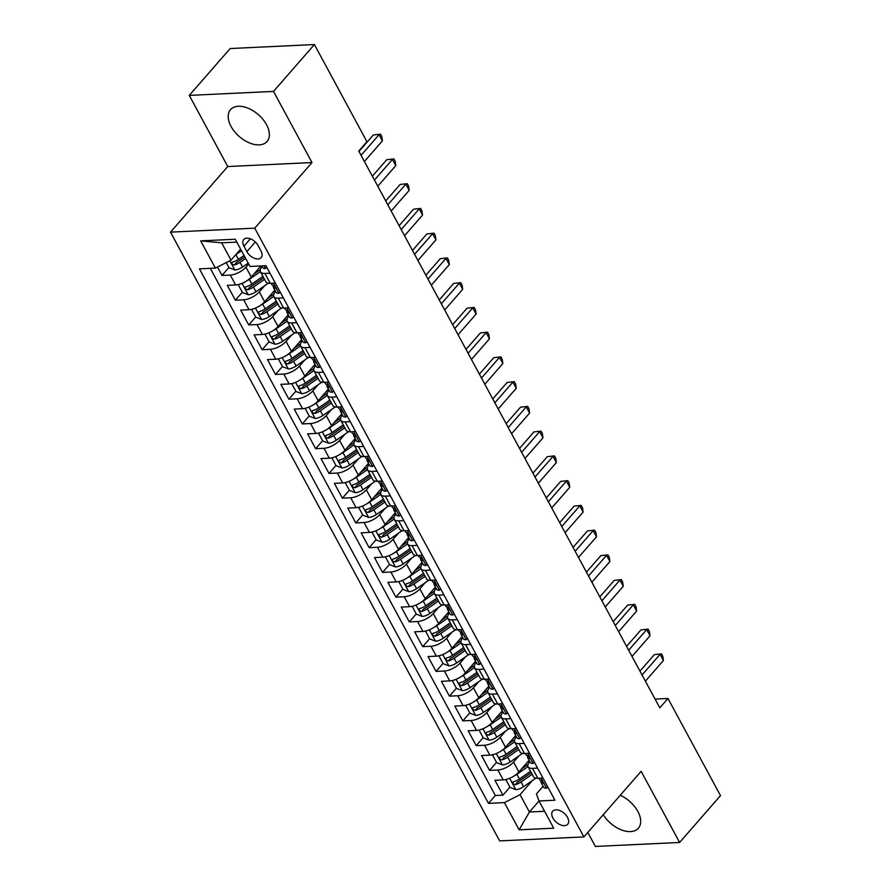 <?xml version="1.0" encoding="UTF-8"?>
<svg xmlns="http://www.w3.org/2000/svg" width="891" height="891" viewBox="0 0 891 891"><rect width="100%" height="100%" fill="white"/><g stroke="black" fill="none" stroke-linecap="round" stroke-linejoin="round"><path stroke-width="1.34" d="M603.263 814.719A24.224 14.512 -138.9 0 0 638.357 828.218A24.224 14.512 -138.9 0 0 637.856 811.445A24.224 14.512 -138.9 0 0 620.225 795.284M266.554 124.729A24.224 14.512 -138.9 0 0 248.277 108.29A24.224 14.512 -138.9 0 0 230.535 109.638A24.224 14.512 -138.9 0 0 231.036 126.411A24.224 14.512 -138.9 0 0 249.302 142.861A24.224 14.512 -138.9 0 0 267.044 141.502A24.224 14.512 -138.9 0 0 266.554 124.729M567.489 817.392A9.935 5.947 -138.9 0 0 559.994 810.643A9.935 5.947 -138.9 0 0 552.721 811.2A9.935 5.947 -138.9 0 0 552.921 818.083A9.935 5.947 -138.9 0 0 560.417 824.832A9.935 5.947 -138.9 0 0 567.701 824.275A9.935 5.947 -138.9 0 0 567.489 817.392M587.804 832.439L595.377 846.45L679.61 842.463L720.496 795.607L667.983 698.477L655.063 699.09M170.504 232.139L499.651 840.904L583.895 836.916L254.737 228.163L170.504 232.139L227.751 166.539L311.984 162.552L273.515 91.405L189.282 95.393L227.751 166.539M189.282 95.393L230.168 48.537L314.412 44.55L273.515 91.405M217.426 267.055L221.97 275.464L228.92 267.5M260.974 265.93L251.284 277.034A12.429 5.268 151.6 0 1 235.636 284.964L227.328 285.354L235.358 300.2L242.296 292.248M274.874 290.087L264.66 301.782A12.429 5.268 -28.4 0 1 249.012 309.712L240.704 310.101L248.734 324.948L255.684 316.996M288.25 314.835L278.048 326.529A12.429 5.268 -28.4 0 1 262.399 334.459L254.091 334.849L262.11 349.695L269.06 341.732M301.637 339.582L291.424 351.277A12.429 5.268 -28.4 0 1 275.776 359.207L267.467 359.596L275.497 374.443L282.447 366.479M315.013 364.33L304.811 376.024A12.429 5.268 -28.4 0 1 289.152 383.954L280.843 384.344L288.873 399.19L295.823 391.227M328.389 389.077L318.187 400.772A12.429 5.268 -28.4 0 1 302.539 408.702L294.23 409.092L302.261 423.938L309.199 415.974M341.776 413.814L331.563 425.519A12.429 5.268 -28.4 0 1 315.915 433.438L307.607 433.839L315.637 448.685L322.587 440.722M355.153 438.561L344.951 450.256A12.429 5.268 -28.4 0 1 329.302 458.186L320.983 458.587L329.013 473.433L335.963 465.47M368.529 463.309L358.327 475.003A12.429 5.268 -28.4 0 1 342.679 482.933L334.37 483.334L342.4 498.18L349.339 490.217M381.916 488.056L371.703 499.751A12.429 5.268 -28.4 0 1 356.055 507.681L347.746 508.07L355.776 522.928L362.726 514.965M395.292 512.804L385.09 524.498A12.429 5.268 -28.4 0 1 369.442 532.428L361.133 532.818L369.152 547.664L376.102 539.712M408.679 537.551L398.466 549.246A12.429 5.268 -28.4 0 1 382.818 557.176L374.51 557.566L382.54 572.412L389.49 564.46M422.056 562.299L411.854 573.993A12.429 5.268 -28.4 0 1 396.194 581.923L387.886 582.313L395.916 597.159L402.866 589.196M435.432 587.046L425.23 598.741A12.429 5.268 -28.4 0 1 409.582 606.671L401.273 607.061L409.303 621.907L416.242 613.944M448.819 611.794L438.606 623.488A12.429 5.268 -28.4 0 1 422.958 631.418L414.649 631.808L422.679 646.654L429.629 638.691M462.195 636.542L451.993 648.236A12.429 5.268 -28.4 0 1 436.345 656.166L428.025 656.556L436.055 671.402L443.005 663.439M475.571 661.278L465.369 672.983A12.429 5.268 -28.4 0 1 449.721 680.902L441.413 681.303L449.443 696.149L456.381 688.186M488.959 686.025L478.745 697.72A12.429 5.268 -28.4 0 1 463.097 705.65L454.789 706.051L462.819 720.897L469.769 712.934M502.335 710.773L492.133 722.467A12.429 5.268 -28.4 0 1 476.485 730.397L468.176 730.798L476.195 745.644L483.145 737.681M515.722 735.52L505.509 747.215A12.429 5.268 -28.4 0 1 489.861 755.145L481.552 755.535L489.582 770.392L496.532 762.429M314.412 44.55L366.925 141.68L358.75 151.047L659.808 707.844L667.983 698.477M243.934 246.183L246.874 251.63A9.634 5.769 -138.9 0 0 254.135 258.167A9.634 5.769 -138.9 0 0 261.186 257.622A9.634 5.769 -138.9 0 0 260.985 250.961L258.045 245.515A9.634 5.769 -138.9 0 0 250.783 238.977A9.634 5.769 -138.9 0 0 243.733 239.512A9.634 5.769 -138.9 0 0 243.934 246.183L250.36 238.81M543.142 786.241L536.438 793.914L538.999 800.976L554.937 800.218L265.93 265.696L249.992 266.454L235.269 239.234L200.664 240.871L215.388 268.091L199.45 268.848L488.468 803.37L504.395 802.613L520.054 794.683L529.421 812.013L544.579 811.289M538.999 800.976L553.723 828.196L519.119 829.833L504.395 802.613M518.963 755.846L513.539 762.061A12.429 5.268 151.6 0 1 497.891 769.991L489.582 770.392M529.098 760.268L518.896 771.962L513.539 762.061M505.587 731.099L500.163 737.325A12.429 5.268 151.6 0 1 484.515 745.244L476.195 745.644M492.2 706.363L486.776 712.577A12.429 5.268 151.6 0 1 471.127 720.496L462.819 720.897M478.823 681.615L473.399 687.83A12.429 5.268 151.6 0 1 457.751 695.76L449.443 696.149M465.447 656.867L460.023 663.082A12.429 5.268 151.6 0 1 444.364 671.012L436.055 671.402M452.06 632.12L446.636 638.335A12.429 5.268 151.6 0 1 430.988 646.265L422.679 646.654M438.684 607.372L433.26 613.587A12.429 5.268 151.6 0 1 417.612 621.517L409.303 621.907M425.297 582.625L419.873 588.84A12.429 5.268 151.6 0 1 404.224 596.77L395.916 597.159M411.92 557.877L406.496 564.092A12.429 5.268 151.6 0 1 390.848 572.022L382.54 572.412M398.544 533.13L393.12 539.345A12.429 5.268 151.6 0 1 377.472 547.274L369.152 547.664M385.157 508.382L379.733 514.597A12.429 5.268 151.6 0 1 364.085 522.527L355.776 522.928M371.781 483.635L366.357 489.85A12.429 5.268 151.6 0 1 350.709 497.779L342.4 498.18M358.405 458.887L352.97 465.113A12.429 5.268 151.6 0 1 337.321 473.032L329.013 473.433M345.017 434.151L339.594 440.366A12.429 5.268 151.6 0 1 323.945 448.296L315.637 448.685M331.641 409.403L326.217 415.618A12.429 5.268 151.6 0 1 310.569 423.548L302.261 423.938M318.254 384.656L312.83 390.871A12.429 5.268 151.6 0 1 297.182 398.8L288.873 399.19M304.878 359.908L299.454 366.123A12.429 5.268 151.6 0 1 283.806 374.053L275.497 374.443M291.502 335.161L286.078 341.376A12.429 5.268 151.6 0 1 270.418 349.305L262.11 349.695M278.115 310.413L272.691 316.628A12.429 5.268 151.6 0 1 257.042 324.558L248.734 324.948M264.738 285.666L259.314 291.88A12.429 5.268 151.6 0 1 243.666 299.81L235.358 300.2M248.667 264.003L245.927 267.133A12.429 5.268 151.6 0 1 230.279 275.063L221.97 275.464M210.298 268.336L495.329 795.496L502.958 795.14L509.908 787.176M518.896 771.962A12.429 5.268 -28.4 0 1 503.237 779.892L494.928 780.282L502.958 795.14M275.33 283.082L270.24 283.327A12.429 5.268 151.6 0 1 265.852 281.734L260.495 271.844A12.429 5.268 151.6 0 1 262.154 266.565M269.973 273.192L264.883 273.426A12.429 5.268 151.6 0 1 260.495 271.844M283.36 297.928L278.27 298.173A12.429 5.268 151.6 0 1 273.882 296.592A12.429 5.268 151.6 0 1 275.531 291.312M273.882 296.592L279.228 306.482A12.429 5.268 -28.4 0 0 283.616 308.074L288.706 307.829M296.736 322.676L291.647 322.921A12.429 5.268 151.6 0 1 287.258 321.328A12.429 5.268 151.6 0 1 288.907 316.06M287.258 321.328L292.616 331.229A12.429 5.268 -28.4 0 0 297.004 332.822L302.082 332.577M310.113 347.423L305.023 347.668A12.429 5.268 151.6 0 1 300.646 346.076A12.429 5.268 151.6 0 1 302.294 340.796M300.646 346.076L305.992 355.977A12.429 5.268 -28.4 0 0 310.38 357.569L315.47 357.324M323.5 372.171L318.41 372.416A12.429 5.268 151.6 0 1 314.022 370.823A12.429 5.268 151.6 0 1 315.67 365.544M314.022 370.823L319.379 380.724A12.429 5.268 -28.4 0 0 323.756 382.317L328.846 382.072M336.876 396.918L331.786 397.163A12.429 5.268 151.6 0 1 327.398 395.571A12.429 5.268 151.6 0 1 329.057 390.291M327.398 395.571L332.755 405.472A12.429 5.268 -28.4 0 0 337.143 407.053L342.233 406.819M350.252 421.666L345.173 421.911A12.429 5.268 151.6 0 1 340.785 420.318A12.429 5.268 151.6 0 1 342.434 415.039M340.785 420.318L346.131 430.219A12.429 5.268 -28.4 0 0 350.519 431.801L355.609 431.567M363.639 446.413L358.55 446.658A12.429 5.268 151.6 0 1 354.161 445.066A12.429 5.268 151.6 0 1 355.81 439.786M354.161 445.066L359.519 454.967A12.429 5.268 -28.4 0 0 363.907 456.548L368.985 456.315M377.016 471.161L371.926 471.395A12.429 5.268 151.6 0 1 367.549 469.813A12.429 5.268 151.6 0 1 369.197 464.534M367.549 469.813L372.895 479.714A12.429 5.268 -28.4 0 0 377.283 481.296L382.373 481.062M390.403 495.908L385.313 496.142A12.429 5.268 151.6 0 1 380.925 494.561A12.429 5.268 151.6 0 1 382.573 489.282M380.925 494.561L386.271 504.462A12.429 5.268 -28.4 0 0 390.659 506.043L395.749 505.798M403.779 520.656L398.689 520.89A12.429 5.268 151.6 0 1 394.301 519.308A12.429 5.268 151.6 0 1 395.949 514.029M394.301 519.308L399.658 529.198A12.429 5.268 -28.4 0 0 404.046 530.791L409.125 530.546M417.155 545.403L412.076 545.637A12.429 5.268 151.6 0 1 407.688 544.056A12.429 5.268 151.6 0 1 409.337 538.777M407.688 544.056L413.034 553.946A12.429 5.268 -28.4 0 0 417.422 555.538L422.512 555.293M430.542 570.14L425.452 570.385A12.429 5.268 151.6 0 1 421.064 568.792A12.429 5.268 151.6 0 1 422.713 563.524M421.064 568.792L426.421 578.693A12.429 5.268 -28.4 0 0 430.799 580.286L435.888 580.041M443.918 594.887L438.829 595.132A12.429 5.268 151.6 0 1 434.44 593.54A12.429 5.268 151.6 0 1 436.1 588.272M434.44 593.54L439.798 603.441A12.429 5.268 -28.4 0 0 444.186 605.034L449.276 604.789M457.295 619.635L452.216 619.88A12.429 5.268 151.6 0 1 447.828 618.287A12.429 5.268 151.6 0 1 449.476 613.008M447.828 618.287L453.174 628.188A12.429 5.268 -28.4 0 0 457.562 629.781L462.652 629.536M470.682 644.382L465.592 644.627A12.429 5.268 151.6 0 1 461.204 643.035A12.429 5.268 151.6 0 1 462.852 637.756M461.204 643.035L466.561 652.936A12.429 5.268 -28.4 0 0 470.949 654.529L476.028 654.284M484.058 669.13L478.968 669.375A12.429 5.268 151.6 0 1 474.591 667.782A12.429 5.268 151.6 0 1 476.24 662.503M474.591 667.782L479.937 677.683A12.429 5.268 -28.4 0 0 484.325 679.265L489.415 679.031M497.445 693.877L492.355 694.122A12.429 5.268 151.6 0 1 487.967 692.53A12.429 5.268 151.6 0 1 489.616 687.251M487.967 692.53L493.313 702.431A12.429 5.268 -28.4 0 0 497.701 704.013L502.791 703.779M510.821 718.625L505.732 718.859A12.429 5.268 151.6 0 1 501.343 717.277A12.429 5.268 151.6 0 1 503.003 711.998M501.343 717.277L506.701 727.179A12.429 5.268 -28.4 0 0 511.089 728.76L516.167 728.526M524.198 743.372L519.119 743.606A12.429 5.268 151.6 0 1 514.731 742.025A12.429 5.268 151.6 0 1 516.379 736.746M514.731 742.025L520.077 751.926A12.429 5.268 -28.4 0 0 524.465 753.508L529.555 753.274M537.585 768.12L532.495 768.354A12.429 5.268 151.6 0 1 528.107 766.772A12.429 5.268 151.6 0 1 529.755 761.493M528.107 766.772L533.464 776.662A12.429 5.268 -28.4 0 0 537.841 778.255L542.931 778.01M236.828 242.118L221.67 242.842L231.036 260.161L215.388 268.091M240.637 249.157L231.036 260.161M679.61 842.463L641.141 771.316L583.895 836.916M311.984 162.552L254.737 228.163M539.022 800.998L529.421 812.013L519.119 829.833M532.339 780.594L520.054 794.683M495.329 795.496L488.468 803.37M221.67 242.842L200.664 240.871M266.832 267.378L265.44 268.536A8.231 3.486 151.6 0 1 262.645 267.478L261.787 265.897M361.055 155.324L379.065 134.686L382.406 140.867L364.397 161.505M358.973 151.459L373.374 134.953L380.49 134.185L381.827 136.657L382.406 140.867M373.374 134.953L380.49 134.185M226.258 262.578L229.043 267.723L234.934 269.984A8.231 3.486 -28.4 0 0 242.597 266.999L248.188 263.123M235.803 254.692A8.231 3.486 -28.4 0 0 235.903 254.626L241.494 250.75M244.034 255.45L238.454 259.326A8.231 3.486 151.6 0 1 232.696 261.999C231.203 263.38 231.749 264.371 234.3 264.972A8.231 3.486 -28.4 0 0 240.058 262.299L245.649 258.412M244.802 256.864L238.365 261.33A4.199 1.782 151.6 0 1 236.661 262.266L234.3 264.972M232.696 261.999L231.961 262.411M280.208 292.125L278.816 293.284A8.231 3.486 151.6 0 1 276.032 292.226L273.481 287.526A8.231 3.486 -28.4 0 0 274.773 288.428L275.241 288.316M374.432 180.071L392.441 159.433L395.793 165.615L377.784 186.252M273.526 285.599L273.392 286.1A8.231 3.486 -28.4 0 0 273.481 287.526M275.375 287.748L274.773 288.428C275.72 287.67 275.185 286.679 273.169 285.465A8.231 3.486 151.6 0 1 271.878 284.552L271.187 283.282M372.349 176.206L386.75 159.701L393.867 158.932L395.203 161.405L395.793 165.615M386.75 159.701L393.867 158.932M293.596 316.873L292.203 318.031A8.231 3.486 151.6 0 1 289.408 316.973L286.869 312.273A8.231 3.486 -28.4 0 0 288.149 313.175L288.628 313.064M387.819 204.819L405.828 184.181L409.169 190.362L391.16 211M286.902 310.346L286.768 310.848A8.231 3.486 -28.4 0 0 286.869 312.273M288.751 312.496L288.149 313.175C289.107 312.418 288.573 311.427 286.546 310.213A8.231 3.486 151.6 0 1 285.265 309.3L284.574 308.03M385.725 200.954L400.137 184.448L407.243 183.68L408.59 186.152L409.169 190.362M400.137 184.448L407.243 183.68M306.972 341.609L305.58 342.779A8.231 3.486 151.6 0 1 302.784 341.721L300.245 337.021A8.231 3.486 -28.4 0 0 301.537 337.923L302.004 337.812M401.195 229.566L419.204 208.928L422.546 215.11L404.536 235.747M300.289 335.094L300.156 335.595A8.231 3.486 -28.4 0 0 300.245 337.021M302.127 337.244L301.537 337.923C302.483 337.166 301.949 336.174 299.933 334.96A8.231 3.486 151.6 0 1 298.641 334.047L297.95 332.777M399.112 225.701L413.513 209.196L420.63 208.427L421.966 210.9L422.546 215.11M413.513 209.196L420.63 208.427M320.348 366.357L318.967 367.526A8.231 3.486 151.6 0 1 316.171 366.468L313.632 361.768A8.231 3.486 -28.4 0 0 314.913 362.67L315.381 362.559M414.582 254.314L432.592 233.676L435.933 239.857L417.924 260.495M313.665 359.841L313.532 360.332A8.231 3.486 -28.4 0 0 313.632 361.768M315.514 361.991L314.913 362.67C315.871 361.902 315.336 360.922 313.309 359.697A8.231 3.486 151.6 0 1 312.017 358.795L311.338 357.525M412.488 250.449L426.9 233.943L434.006 233.175L435.343 235.647L435.933 239.857M426.9 233.943L434.006 233.175M239.267 284.329L238.409 285.042L242.419 292.471L248.311 294.732A8.231 3.486 -28.4 0 0 255.984 291.747L268.269 283.215M246.863 280.799A8.231 3.486 -28.4 0 0 249.291 279.373L260.406 271.655M253.924 274.016L260.406 269.516M262.945 276.366L251.83 284.073A8.231 3.486 151.6 0 1 246.072 286.746C244.591 288.127 245.125 289.118 247.687 289.72A8.231 3.486 -28.4 0 0 253.434 287.036L264.549 279.329M263.714 277.769L251.752 286.067A4.199 1.782 151.6 0 1 250.037 287.013L247.687 289.72M246.072 286.746L245.348 287.158M238.409 285.042L238.955 284.418M252.643 309.077L251.785 309.79L255.806 317.218L261.698 319.479A8.231 3.486 -28.4 0 0 269.36 316.494L281.656 307.963M260.239 305.546A8.231 3.486 -28.4 0 0 262.667 304.121L273.793 296.402M267.3 298.763L273.782 294.264M276.321 301.113L265.206 308.821A8.231 3.486 151.6 0 1 259.459 311.494C257.967 312.875 258.501 313.855 261.063 314.456A8.231 3.486 -28.4 0 0 266.821 311.783L277.936 304.076M277.09 302.517L265.128 310.814A4.199 1.782 151.6 0 1 263.413 311.761L261.063 314.456M259.459 311.494L258.724 311.895M251.785 309.79L252.342 309.166M266.019 333.824L265.173 334.537L269.182 341.966L275.074 344.216A8.231 3.486 -28.4 0 0 282.737 341.231L295.032 332.711M273.626 330.294A8.231 3.486 -28.4 0 0 276.054 328.857L287.169 321.15M280.676 323.511L287.158 319.011M289.709 325.85L278.593 333.568A8.231 3.486 151.6 0 1 272.835 336.241C271.354 337.611 271.889 338.602 274.439 339.204A8.231 3.486 -28.4 0 0 280.197 336.531L291.312 328.824M290.466 327.264L278.504 335.562A4.199 1.782 151.6 0 1 276.8 336.508L274.439 339.204M272.835 336.241L272.111 336.642M265.173 334.537L265.718 333.902M279.406 358.572L278.549 359.285L282.57 366.713L288.461 368.963A8.231 3.486 -28.4 0 0 296.124 365.978L308.409 357.458M287.002 355.03A8.231 3.486 -28.4 0 0 289.43 353.604L300.557 345.897M294.063 348.258L300.545 343.759M303.085 350.597L291.97 358.316A8.231 3.486 151.6 0 1 286.223 360.989C284.73 362.359 285.265 363.35 287.826 363.951A8.231 3.486 -28.4 0 0 293.573 361.278L304.689 353.571M303.853 352.012L291.892 360.309A4.199 1.782 151.6 0 1 290.176 361.256L287.826 363.951M286.223 360.989L285.488 361.39M278.549 359.285L279.106 358.65M333.735 391.104L332.343 392.274A8.231 3.486 151.6 0 1 329.547 391.216L327.008 386.516A8.231 3.486 -28.4 0 0 328.3 387.418L328.768 387.307M427.958 279.05L445.968 258.412L449.309 264.605L431.3 285.243M327.042 384.589L326.908 385.079A8.231 3.486 -28.4 0 0 327.008 386.516M328.89 386.739L328.3 387.418C329.247 386.649 328.712 385.658 326.685 384.444A8.231 3.486 151.6 0 1 325.404 383.542L324.714 382.272M425.865 275.196L440.277 258.691L447.393 257.922L448.73 260.395L449.309 264.605M440.277 258.691L447.393 257.922M292.783 383.319L291.936 384.032L295.946 391.461L301.837 393.711A8.231 3.486 -28.4 0 0 309.5 390.726L321.796 382.206M300.39 379.778A8.231 3.486 -28.4 0 0 302.806 378.352L313.933 370.645M307.44 373.006L313.922 368.506M316.472 375.345L305.357 383.052A8.231 3.486 151.6 0 1 299.599 385.725C298.106 387.106 298.641 388.097 301.203 388.699A8.231 3.486 -28.4 0 0 306.961 386.026L318.076 378.319M317.229 376.759L305.268 385.057A4.199 1.782 151.6 0 1 303.553 386.003L301.203 388.699M299.599 385.725L298.864 386.137M291.936 384.032L292.482 383.397M347.111 415.852L345.719 417.021A8.231 3.486 151.6 0 1 342.935 415.963L340.384 411.263A8.231 3.486 -28.4 0 0 341.676 412.165L342.144 412.054M441.335 303.798L459.344 283.16L462.696 289.352L444.687 309.99M340.429 409.337L340.295 409.827A8.231 3.486 -28.4 0 0 340.384 411.263M342.267 411.486L341.676 412.165C342.623 411.397 342.088 410.406 340.072 409.192A8.231 3.486 151.6 0 1 338.78 408.29L338.09 407.009M439.252 299.944L453.653 283.438L460.77 282.659L462.106 285.142L462.696 289.352M453.653 283.438L460.77 282.659M306.17 408.067L305.312 408.78L309.322 416.197L315.214 418.458A8.231 3.486 -28.4 0 0 322.876 415.473L335.172 406.953M313.766 404.525A8.231 3.486 -28.4 0 0 316.194 403.1L327.309 395.381M320.816 397.754L327.309 393.254M329.848 400.092L318.733 407.8A8.231 3.486 151.6 0 1 312.975 410.473C311.494 411.854 312.028 412.845 314.579 413.446A8.231 3.486 -28.4 0 0 320.337 410.773L331.452 403.066M330.606 401.507L318.644 409.804A4.199 1.782 151.6 0 1 316.94 410.751L314.579 413.446M312.975 410.473L312.251 410.885M305.312 408.78L305.858 408.145M360.499 440.6L359.106 441.758A8.231 3.486 151.6 0 1 356.311 440.711L353.772 436A8.231 3.486 -28.4 0 0 355.052 436.913L355.531 436.802M454.722 328.545L472.731 307.907L476.072 314.1L458.063 334.738M353.805 434.084L353.671 434.574A8.231 3.486 -28.4 0 0 353.772 436M355.654 436.234L355.052 436.913C356.01 436.145 355.476 435.153 353.449 433.939A8.231 3.486 151.6 0 1 352.168 433.037L351.477 431.756M452.628 324.692L467.04 308.175L474.146 307.406L475.493 309.89L476.072 314.1M467.04 308.175L474.146 307.406M319.546 432.814L318.688 433.527L322.709 440.945L328.601 443.206A8.231 3.486 -28.4 0 0 336.263 440.221L348.548 431.69M327.142 429.273A8.231 3.486 -28.4 0 0 329.57 427.847L340.696 420.129M334.203 422.501L340.685 418.002M343.224 424.84L332.109 432.547A8.231 3.486 151.6 0 1 326.362 435.22C324.87 436.601 325.404 437.592 327.966 438.194A8.231 3.486 -28.4 0 0 333.724 435.521L344.828 427.814M343.993 426.254L332.031 434.552A4.199 1.782 151.6 0 1 330.316 435.499L327.966 438.194M326.362 435.22L325.627 435.632M318.688 433.527L319.245 432.892M373.875 465.347L372.483 466.505A8.231 3.486 151.6 0 1 369.687 465.458L367.148 460.747A8.231 3.486 -28.4 0 0 368.44 461.661L368.907 461.549M468.098 353.293L486.107 332.655L489.449 338.847L471.439 359.485M367.181 458.832L367.047 459.322A8.231 3.486 -28.4 0 0 367.148 460.747M369.03 460.97L368.44 461.661C369.386 460.892 368.852 459.901 366.836 458.687A8.231 3.486 151.6 0 1 365.544 457.785L364.853 456.504M466.015 349.428L480.416 332.922L487.533 332.154L488.869 334.626L489.449 338.847M480.416 332.922L487.533 332.154M332.922 457.562L332.076 458.275L336.085 465.692L341.977 467.953A8.231 3.486 -28.4 0 0 349.64 464.968L361.935 456.437M340.529 454.02A8.231 3.486 -28.4 0 0 342.946 452.595L354.072 444.876M347.579 447.237L354.061 442.749M356.612 449.587L345.496 457.295A8.231 3.486 151.6 0 1 339.738 459.968C338.246 461.349 338.792 462.34 341.342 462.941A8.231 3.486 -28.4 0 0 347.1 460.268L358.215 452.561M357.369 451.002L345.407 459.299A4.199 1.782 151.6 0 1 343.703 460.246L341.342 462.941M339.738 459.968L339.003 460.38M332.076 458.275L332.621 457.64M387.251 490.095L385.87 491.253A8.231 3.486 151.6 0 1 383.074 490.195L380.524 485.495A8.231 3.486 -28.4 0 0 381.816 486.408L382.284 486.297M481.474 378.04L499.483 357.402L502.836 363.595L484.827 384.233M380.568 483.568L380.435 484.069A8.231 3.486 -28.4 0 0 380.524 485.495M382.417 485.718L381.816 486.408C382.774 485.64 382.228 484.648 380.212 483.434A8.231 3.486 151.6 0 1 378.92 482.532L378.23 481.251M479.391 374.175L493.792 357.67L500.909 356.901L502.246 359.374L502.836 363.595M493.792 357.67L500.909 356.901M400.638 514.842L399.246 516A8.231 3.486 151.6 0 1 396.45 514.942L393.911 510.242A8.231 3.486 -28.4 0 0 395.192 511.156L395.671 511.044M494.861 402.788L512.871 382.15L516.212 388.331L498.203 408.969M393.945 508.315L393.811 508.817A8.231 3.486 -28.4 0 0 393.911 510.242M395.793 510.465L395.192 511.156C396.15 510.387 395.615 509.396 393.588 508.182A8.231 3.486 151.6 0 1 392.307 507.28L391.617 505.999M492.768 398.923L507.179 382.417L514.296 381.649L515.633 384.121L516.212 388.331M507.179 382.417L514.296 381.649M414.014 539.59L412.622 540.748A8.231 3.486 151.6 0 1 409.827 539.69L407.287 534.99A8.231 3.486 -28.4 0 0 408.579 535.892L409.047 535.792M508.238 427.535L526.247 406.897L529.599 413.079L511.59 433.717M407.332 533.063L407.198 533.564A8.231 3.486 -28.4 0 0 407.287 534.99M409.169 535.213L408.579 535.892C409.526 535.135 408.991 534.143 406.975 532.929A8.231 3.486 151.6 0 1 405.683 532.016L404.993 530.746M506.155 423.671L520.556 407.165L527.672 406.396L529.009 408.869L529.599 413.079M520.556 407.165L527.672 406.396M427.39 564.337L426.009 565.495A8.231 3.486 151.6 0 1 423.214 564.437L420.675 559.737A8.231 3.486 -28.4 0 0 421.955 560.639L422.434 560.528M521.625 452.283L539.634 431.645L542.975 437.826L524.966 458.464M420.708 557.811L420.574 558.312A8.231 3.486 -28.4 0 0 420.675 559.737M422.557 559.96L421.955 560.639C422.913 559.882 422.379 558.891 420.352 557.677A8.231 3.486 151.6 0 1 419.06 556.764L418.38 555.494M519.531 448.418L533.943 431.912L541.049 431.144L542.385 433.616L542.975 437.826M533.943 431.912L541.049 431.144M440.778 589.074L439.386 590.243A8.231 3.486 151.6 0 1 436.59 589.185L434.051 584.485A8.231 3.486 -28.4 0 0 435.343 585.387L435.81 585.276M535.001 477.03L553.01 456.392L556.352 462.574L538.342 483.212M434.084 582.558L433.95 583.059A8.231 3.486 -28.4 0 0 434.051 584.485M435.933 584.708L435.343 585.387C436.289 584.63 435.755 583.638 433.728 582.424A8.231 3.486 151.6 0 1 432.447 581.511L431.756 580.241M532.918 473.166L547.319 456.66L554.436 455.891L555.772 458.364L556.352 462.574M547.319 456.66L554.436 455.891M454.154 613.821L452.762 614.99A8.231 3.486 151.6 0 1 449.977 613.932L447.427 609.232A8.231 3.486 -28.4 0 0 448.719 610.135L449.187 610.023M548.377 501.778L566.386 481.14L569.739 487.321L551.729 507.959M447.471 607.306L447.338 607.796A8.231 3.486 -28.4 0 0 447.427 609.232M449.309 609.455L448.719 610.135C449.665 609.377 449.131 608.386 447.115 607.172A8.231 3.486 151.6 0 1 445.823 606.259L445.132 604.989M546.294 497.913L560.695 481.407L567.812 480.639L569.149 483.111L569.739 487.321M560.695 481.407L567.812 480.639M467.541 638.569L466.149 639.738A8.231 3.486 151.6 0 1 463.353 638.68L460.814 633.98A8.231 3.486 -28.4 0 0 462.095 634.882L462.574 634.771M561.764 526.514L579.774 505.876L583.115 512.069L565.106 532.707M460.847 632.053L460.714 632.543A8.231 3.486 -28.4 0 0 460.814 633.98M462.696 634.203L462.095 634.882C463.053 634.114 462.518 633.133 460.491 631.908A8.231 3.486 151.6 0 1 459.21 631.006L458.52 629.737M559.671 522.661L574.082 506.155L581.188 505.386L582.536 507.859L583.115 512.069M574.082 506.155L581.188 505.386M480.917 663.316L479.525 664.486A8.231 3.486 151.6 0 1 476.73 663.427L474.19 658.727A8.231 3.486 -28.4 0 0 475.482 659.63L475.95 659.518M575.14 551.262L593.15 530.624L596.491 536.816L578.482 557.454M474.224 656.801L474.09 657.291A8.231 3.486 -28.4 0 0 474.19 658.727M476.072 658.95L475.482 659.63C476.429 658.861 475.894 657.87 473.878 656.656A8.231 3.486 151.6 0 1 472.586 655.754L471.896 654.473M573.058 547.408L587.459 530.902L594.575 530.134L595.912 532.606L596.491 536.816M587.459 530.902L594.575 530.134M494.293 688.064L492.912 689.233A8.231 3.486 151.6 0 1 490.117 688.175L487.577 683.464A8.231 3.486 -28.4 0 0 488.858 684.377L489.326 684.266M588.517 576.009L606.526 555.371L609.878 561.564L591.869 582.202M487.611 681.548L487.477 682.038A8.231 3.486 -28.4 0 0 487.577 683.464M489.46 683.698L488.858 684.377C489.816 683.609 489.27 682.617 487.254 681.403A8.231 3.486 151.6 0 1 485.963 680.501L485.272 679.22M586.434 572.156L600.835 555.639L607.952 554.87L609.288 557.354L609.878 561.564M600.835 555.639L607.952 554.87M507.681 712.811L506.288 713.969A8.231 3.486 151.6 0 1 503.493 712.923L500.954 708.211A8.231 3.486 -28.4 0 0 502.234 709.125L502.713 709.013M601.904 600.757L619.913 580.119L623.255 586.311L605.245 606.949M500.987 706.296L500.853 706.786A8.231 3.486 -28.4 0 0 500.954 708.211M502.836 708.434L502.234 709.125C503.192 708.356 502.658 707.365 500.631 706.151A8.231 3.486 151.6 0 1 499.35 705.249L498.659 703.968M599.81 596.903L614.222 580.386L621.339 579.618L622.675 582.101L623.255 586.311M614.222 580.386L621.339 579.618M521.057 737.559L519.665 738.717A8.231 3.486 151.6 0 1 516.88 737.659L514.33 732.959A8.231 3.486 -28.4 0 0 515.622 733.872L516.089 733.761M615.28 625.504L633.289 604.866L636.642 611.059L618.632 631.697M514.374 731.032L514.241 731.533A8.231 3.486 -28.4 0 0 514.33 732.959M516.212 733.182L515.622 733.872C516.568 733.104 516.034 732.112 514.018 730.898A8.231 3.486 151.6 0 1 512.726 729.996L512.035 728.715M613.197 621.64L627.598 605.134L634.715 604.365L636.051 606.838L636.642 611.059M627.598 605.134L634.715 604.365M534.444 762.306L533.052 763.464A8.231 3.486 151.6 0 1 530.256 762.406L527.717 757.706A8.231 3.486 -28.4 0 0 528.998 758.62L529.477 758.508M628.667 650.252L646.677 629.614L650.018 635.795L632.009 656.433M527.75 755.78L527.617 756.281A8.231 3.486 -28.4 0 0 527.717 757.706M529.599 757.929L528.998 758.62C529.956 757.851 529.421 756.86 527.394 755.646A8.231 3.486 151.6 0 1 526.102 754.744L525.423 753.463M626.573 646.387L640.985 629.881L648.091 629.113L649.428 631.585L650.018 635.795M640.985 629.881L648.091 629.113M346.309 482.298L345.452 483.022L349.461 490.44L355.353 492.701A8.231 3.486 -28.4 0 0 363.027 489.716L375.311 481.185M353.905 478.768A8.231 3.486 -28.4 0 0 356.333 477.342L367.448 469.624M360.966 471.985L367.448 467.485M369.988 474.335L358.873 482.042A8.231 3.486 151.6 0 1 353.114 484.715C351.633 486.096 352.168 487.087 354.729 487.689A8.231 3.486 -28.4 0 0 360.476 485.016L371.592 477.298M370.756 475.749L358.795 484.047A4.199 1.782 151.6 0 1 357.079 484.994L354.729 487.689M353.114 484.715L352.39 485.127M345.452 483.022L346.009 482.387M359.686 507.046L358.828 507.759L362.849 515.187L368.74 517.448A8.231 3.486 -28.4 0 0 376.403 514.463L388.699 505.932M367.281 503.515A8.231 3.486 -28.4 0 0 369.709 502.09L380.836 494.371M374.343 496.733L380.825 492.233M383.364 499.083L372.249 506.79A8.231 3.486 151.6 0 1 366.502 509.463C365.009 510.844 365.544 511.835 368.106 512.436A8.231 3.486 -28.4 0 0 373.864 509.763L384.979 502.045M384.132 500.497L372.171 508.794A4.199 1.782 151.6 0 1 370.456 509.73L368.106 512.436M366.502 509.463L365.767 509.875M358.828 507.759L359.385 507.135M373.062 531.793L372.215 532.506L376.225 539.935L382.116 542.196A8.231 3.486 -28.4 0 0 389.779 539.211L402.075 530.68M380.669 528.263A8.231 3.486 -28.4 0 0 383.097 526.837L394.212 519.119M387.719 521.48L394.201 516.98M396.751 523.83L385.636 531.537A8.231 3.486 151.6 0 1 379.878 534.21C378.397 535.591 378.931 536.582 381.482 537.184A8.231 3.486 -28.4 0 0 387.24 534.511L398.355 526.793M397.509 525.233L385.547 533.531A4.199 1.782 151.6 0 1 383.843 534.477L381.482 537.184M379.878 534.21L379.154 534.622M372.215 532.506L372.761 531.882M386.449 556.541L385.591 557.254L389.612 564.682L395.504 566.943A8.231 3.486 -28.4 0 0 403.166 563.958L415.451 555.427M394.045 553.01A8.231 3.486 -28.4 0 0 396.473 551.585L407.599 543.866M401.106 546.228L407.588 541.728M410.127 548.578L399.012 556.285A8.231 3.486 151.6 0 1 393.265 558.958C391.773 560.339 392.307 561.319 394.869 561.92A8.231 3.486 -28.4 0 0 400.616 559.247L411.731 551.54M410.896 549.981L398.934 558.278A4.199 1.782 151.6 0 1 397.219 559.225L394.869 561.92M393.265 558.958L392.53 559.359M385.591 557.254L386.148 556.63M399.825 581.288L398.979 582.001L402.988 589.43L408.88 591.691A8.231 3.486 -28.4 0 0 416.543 588.695L428.838 580.175M407.432 577.758A8.231 3.486 -28.4 0 0 409.849 576.332L420.975 568.614M414.482 570.975L420.964 566.476M423.515 573.314L412.399 581.032A8.231 3.486 151.6 0 1 406.641 583.705C405.149 585.075 405.683 586.066 408.245 586.668A8.231 3.486 -28.4 0 0 414.003 583.995L425.118 576.288M424.272 574.728L412.31 583.026A4.199 1.782 151.6 0 1 410.595 583.973L408.245 586.668M406.641 583.705L405.906 584.106M398.979 582.001L399.524 581.366M413.212 606.036L412.355 606.749L416.364 614.177L422.256 616.427A8.231 3.486 -28.4 0 0 429.919 613.442L442.214 604.922M420.808 602.494A8.231 3.486 -28.4 0 0 423.236 601.069L434.351 593.361M427.858 595.723L434.351 591.223M436.891 598.061L425.775 605.78A8.231 3.486 151.6 0 1 420.017 608.453C418.536 609.823 419.071 610.814 421.621 611.415A8.231 3.486 -28.4 0 0 427.379 608.742L438.495 601.035M437.648 599.476L425.686 607.773A4.199 1.782 151.6 0 1 423.982 608.72L421.621 611.415M420.017 608.453L419.293 608.854M412.355 606.749L412.901 606.114M426.589 630.783L425.731 631.496L429.752 638.925L435.643 641.175A8.231 3.486 -28.4 0 0 443.306 638.19L455.602 629.67M434.184 627.242A8.231 3.486 -28.4 0 0 436.612 625.816L447.739 618.109M441.245 620.47L447.728 615.971M450.267 622.809L439.152 630.527A8.231 3.486 151.6 0 1 433.405 633.2C431.912 634.57 432.447 635.561 435.008 636.163A8.231 3.486 -28.4 0 0 440.767 633.49L451.871 625.783M451.035 624.223L439.074 632.521A4.199 1.782 151.6 0 1 437.358 633.468L435.008 636.163M433.405 633.2L432.67 633.601M425.731 631.496L426.288 630.861M439.965 655.531L439.118 656.244L443.128 663.661L449.019 665.922A8.231 3.486 -28.4 0 0 456.682 662.937L468.978 654.417M447.572 651.989A8.231 3.486 -28.4 0 0 449.988 650.564L461.115 642.857M454.622 645.218L461.104 640.718M463.654 647.557L452.539 655.264A8.231 3.486 151.6 0 1 446.781 657.937C445.3 659.318 445.834 660.309 448.385 660.91A8.231 3.486 -28.4 0 0 454.143 658.237L465.258 650.53M464.411 648.971L452.45 657.268A4.199 1.782 151.6 0 1 450.746 658.215L448.385 660.91M446.781 657.937L446.046 658.349M439.118 656.244L439.664 655.609M453.352 680.279L452.494 680.991L456.504 688.409L462.396 690.67A8.231 3.486 -28.4 0 0 470.069 687.685L482.354 679.154M460.948 676.737A8.231 3.486 -28.4 0 0 463.376 675.311L474.491 667.593M468.009 669.965L474.491 665.466M477.03 672.304L465.915 680.011A8.231 3.486 151.6 0 1 460.157 682.684C458.676 684.065 459.21 685.056 461.772 685.658A8.231 3.486 -28.4 0 0 467.519 682.985L478.634 675.278M477.799 673.719L465.837 682.016A4.199 1.782 151.6 0 1 464.122 682.963L461.772 685.658M460.157 682.684L459.433 683.096M452.494 680.991L453.051 680.356M466.728 705.026L465.87 705.739L469.891 713.156L475.783 715.417A8.231 3.486 -28.4 0 0 483.445 712.432L495.741 703.901M474.324 701.484A8.231 3.486 -28.4 0 0 476.752 700.059L487.878 692.34M481.385 694.702L487.867 690.213M490.406 697.052L479.302 704.759A8.231 3.486 151.6 0 1 473.544 707.432C472.052 708.813 472.586 709.804 475.148 710.405A8.231 3.486 -28.4 0 0 480.906 707.732L492.021 700.025M491.175 698.466L479.213 706.763A4.199 1.782 151.6 0 1 477.498 707.71L475.148 710.405M473.544 707.432L472.809 707.844M465.87 705.739L466.427 705.104M480.104 729.762L479.258 730.486L483.267 737.904L489.159 740.165A8.231 3.486 -28.4 0 0 496.822 737.18L509.117 728.649M487.711 726.232A8.231 3.486 -28.4 0 0 490.139 724.806L501.254 717.088M494.761 719.449L501.254 714.95M503.794 721.799L492.678 729.506A8.231 3.486 151.6 0 1 486.92 732.179C485.439 733.56 485.974 734.552 488.524 735.153A8.231 3.486 -28.4 0 0 494.282 732.48L505.397 724.773M504.551 723.214L492.589 731.511A4.199 1.782 151.6 0 1 490.885 732.458L488.524 735.153M486.92 732.179L486.196 732.591M479.258 730.486L479.804 729.852M493.491 754.51L492.634 755.223L496.655 762.651L502.546 764.912A8.231 3.486 -28.4 0 0 510.209 761.928L522.494 753.396M501.087 750.979A8.231 3.486 -28.4 0 0 503.515 749.554L514.642 741.835M508.148 744.197L514.63 739.697M517.17 746.547L506.055 754.254A8.231 3.486 151.6 0 1 500.308 756.927C498.815 758.308 499.35 759.299 501.911 759.9A8.231 3.486 -28.4 0 0 507.658 757.227L518.774 749.509M517.938 747.961L505.977 756.259A4.199 1.782 151.6 0 1 504.261 757.205L501.911 759.9M500.308 756.927L499.573 757.339M492.634 755.223L493.191 754.599M547.82 787.054L546.428 788.212A8.231 3.486 151.6 0 1 543.633 787.154L541.093 782.454A8.231 3.486 -28.4 0 0 542.385 783.356L542.853 783.256M642.043 674.999L660.053 654.362L663.394 660.543L645.385 681.181M541.127 780.527L540.993 781.028A8.231 3.486 -28.4 0 0 541.093 782.454M542.975 782.677L542.385 783.356C543.332 782.599 542.797 781.607 540.77 780.393A8.231 3.486 151.6 0 1 539.489 779.48L538.799 778.211M639.961 671.135L654.362 654.629L661.478 653.86L662.815 656.333L663.394 660.543M654.362 654.629L661.478 653.86M506.868 779.257L506.021 779.97L510.031 787.399L515.922 789.66A8.231 3.486 -28.4 0 0 523.585 786.675L535.881 778.144M514.475 775.727A8.231 3.486 -28.4 0 0 516.891 774.301L528.018 766.583M521.525 768.944L528.007 764.445M530.557 771.294L519.442 779.001A8.231 3.486 151.6 0 1 513.684 781.674C512.191 783.055 512.726 784.047 515.288 784.648A8.231 3.486 -28.4 0 0 521.046 781.975L532.161 774.257M531.314 772.709L519.353 781.006A4.199 1.782 151.6 0 1 517.638 781.942L515.288 784.648M513.684 781.674L512.949 782.086M506.021 779.97L506.567 779.347M505.509 747.215L500.163 737.325M492.133 722.467L486.776 712.577M478.745 697.72L473.399 687.83M465.369 672.983L460.023 663.082M451.993 648.236L446.636 638.335M438.606 623.488L433.26 613.587M425.23 598.741L419.873 588.84M411.854 573.993L406.496 564.092M398.466 549.246L393.12 539.345M385.09 524.498L379.733 514.597M371.703 499.751L366.357 489.85M358.327 475.003L352.97 465.113M344.951 450.256L339.594 440.366M331.563 425.519L326.217 415.618M318.187 400.772L312.83 390.871M304.811 376.024L299.454 366.123M291.424 351.277L286.078 341.376M278.048 326.529L272.691 316.628M264.66 301.782L259.314 291.88M251.284 277.034L245.927 267.133M235.636 284.964L230.279 275.063M503.237 779.892L497.891 769.991M489.861 755.145L484.515 745.244M476.485 730.397L471.127 720.496M463.097 705.65L457.751 695.76M449.721 680.902L444.364 671.012M436.345 656.166L430.988 646.265M422.958 631.418L417.612 621.517M409.582 606.671L404.224 596.77M396.194 581.923L390.848 572.022M382.818 557.176L377.472 547.274M369.442 532.428L364.085 522.527M356.055 507.681L350.709 497.779M342.679 482.933L337.321 473.032M329.302 458.186L323.945 448.296M315.915 433.438L310.569 423.548M302.539 408.702L297.182 398.8M289.152 383.954L283.806 374.053M275.776 359.207L270.418 349.305M262.399 334.459L257.042 324.558M249.012 309.712L243.666 299.81M270.24 283.327L264.883 273.426M283.616 308.074L278.27 298.173M297.004 332.822L291.647 322.921M310.38 357.569L305.023 347.668M323.756 382.317L318.41 372.416M337.143 407.053L331.786 397.163M350.519 431.801L345.173 421.911M363.907 456.548L358.55 446.658M377.283 481.296L371.926 471.395M390.659 506.043L385.313 496.142M404.046 530.791L398.689 520.89M417.422 555.538L412.076 545.637M430.799 580.286L425.452 570.385M444.186 605.034L438.829 595.132M457.562 629.781L452.216 619.88M470.949 654.529L465.592 644.627M484.325 679.265L478.968 669.375M497.701 704.013L492.355 694.122M511.089 728.76L505.732 718.859M524.465 753.508L519.119 743.606M537.841 778.255L532.495 768.354M255.294 241.973L246.874 251.63M265.518 268.469L264.07 265.785M229.833 260.773L234.79 269.928M240.058 262.299L242.597 266.999M235.903 254.626L238.454 259.326M278.905 293.217L273.47 283.171M292.281 317.964L286.846 307.918M305.658 342.712L300.234 332.666M319.045 367.46L313.61 357.414M242.051 283.36L248.166 294.676M253.434 287.036L255.984 291.747M249.291 279.373L251.83 284.073M255.427 308.108L261.553 319.423M266.821 311.783L269.36 316.494M262.667 304.121L265.206 308.821M268.815 332.855L274.929 344.16M280.197 336.531L282.737 341.231M276.054 328.857L278.593 333.568M282.191 357.592L288.305 368.907M293.573 361.278L296.124 365.978M289.43 353.604L291.97 358.316M332.421 392.207L326.997 382.161M295.567 382.339L301.693 393.655M306.961 386.026L309.5 390.726M302.806 378.352L305.357 383.052M345.808 416.955L340.373 406.909M308.954 407.087L315.069 418.402M320.337 410.773L322.876 415.473M316.194 403.1L318.733 407.8M359.184 441.702L353.749 431.656M322.33 431.834L328.445 443.15M333.724 435.521L336.263 440.221M329.57 427.847L332.109 432.547M372.561 466.439L367.137 456.404M335.707 456.582L341.832 467.898M347.1 460.268L349.64 464.968M342.946 452.595L345.496 457.295M385.948 491.186L380.513 481.14M399.324 515.934L393.889 505.888M412.7 540.681L407.276 530.635M426.087 565.429L420.652 555.383M439.463 590.176L434.04 580.13M452.851 614.924L447.416 604.878M466.227 639.671L460.792 629.625M479.603 664.419L474.179 654.373M492.99 689.166L487.555 679.12M506.366 713.903L500.931 703.868M519.743 738.65L514.319 728.615M533.13 763.398L527.695 753.352M349.094 481.329L355.208 492.645M360.476 485.016L363.027 489.716M356.333 477.342L358.873 482.042M362.47 506.077L368.596 517.393M373.864 509.763L376.403 514.463M369.709 502.09L372.249 506.79M375.857 530.824L381.972 542.14M387.24 534.511L389.779 539.211M383.097 526.837L385.636 531.537M389.233 555.572L395.348 566.888M400.616 559.247L403.166 563.958M396.473 551.585L399.012 556.285M402.609 580.319L408.735 591.635M414.003 583.995L416.543 588.695M409.849 576.332L412.399 581.032M415.997 605.067L422.111 616.372M427.379 608.742L429.919 613.442M423.236 601.069L425.775 605.78M429.373 629.803L435.487 641.119M440.767 633.49L443.306 638.19M436.612 625.816L439.152 630.527M442.76 654.551L448.875 665.867M454.143 658.237L456.682 662.937M449.988 650.564L452.539 655.264M456.136 679.298L462.251 690.614M467.519 682.985L470.069 687.685M463.376 675.311L465.915 680.011M469.512 704.046L475.638 715.362M480.906 707.732L483.445 712.432M476.752 700.059L479.302 704.759M482.9 728.793L489.014 740.109M494.282 732.48L496.822 737.18M490.139 724.806L492.678 729.506M496.276 753.541L502.39 764.857M507.658 757.227L510.209 761.928M503.515 749.554L506.055 754.254M546.506 788.145L541.082 778.099M509.652 778.288L515.778 789.604M521.046 781.975L523.585 786.675M516.891 774.301L519.442 779.001"/></g></svg>
